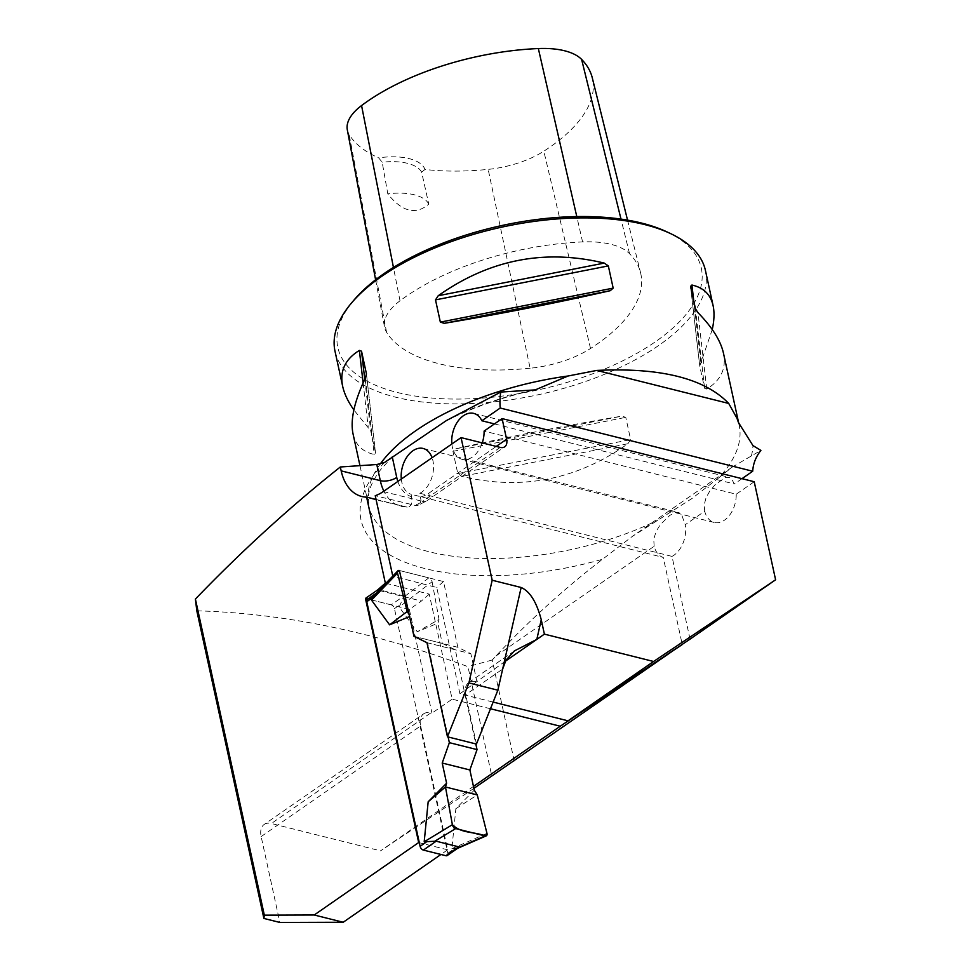 <?xml version="1.0" encoding="UTF-8"?>
<svg xmlns="http://www.w3.org/2000/svg" width="971" height="971" viewBox="0 0 971 971"><rect width="100%" height="100%" fill="white"/><g stroke="black" fill="none" stroke-linecap="round" stroke-linejoin="round"><path stroke-width="0.73" stroke-dasharray="4.86 3.64" d="M196.81 610.832C283.18 613.162 373.568 631.781 467.973 666.676L491.884 776.327M514.254 761.07L492.212 660.001L495.853 656.08C528.612 621.052 564.187 588.778 602.566 559.235L632.364 536.38L691.959 498.511L718.649 477.926A189.563 85.764 167.7 0 0 739.149 425.14A189.563 85.764 167.7 0 0 738.664 423.138M492.212 660.001L467.973 666.676M495.853 656.08L654.138 546.285A23.692 15.609 -75.9 0 0 663.266 557.427L682.225 644.38M473.897 788.379L380.571 850.851L473.46 786.425M505.454 661.154L459.914 693.755L493.147 702.082M459.914 693.755L436.756 587.504L392.782 576.119M690.029 639.149L671.993 556.395L419.885 493.268L420.977 500.393L420.285 503.136L418.719 504.956L416.462 505.709L375.243 495.708M376.068 499.495L407.116 507.117L409.179 506.716L411.182 504.811L412.068 501.776L411.158 494.3L663.266 557.427M385.9 583.268L429.243 594.118L452.146 699.156L431.949 713.151L430.869 712.884L271.394 823.505L380.571 850.851M490.489 708.757L452.146 699.156M426.949 642.693L470.838 653.689L457.851 647.305L443.516 581.544L399.615 570.547L392.854 576.507M476.992 681.909L470.838 653.689M475.911 681.642A18.959 11.397 55.3 0 0 468.714 682.589A18.959 11.397 55.3 0 0 465.679 694.69L502.662 669.043M476.445 744.065L465.679 694.69M718.649 477.926L732.268 467.075L760.888 450.41M671.993 556.395A23.692 15.609 -75.9 0 0 685.223 524.728L704.691 511.219A23.692 15.609 104.1 0 0 714.268 522.483A23.692 15.609 104.1 0 0 736.212 494.215L484.104 431.088M754.212 481.725L736.212 494.215M419.885 493.268A23.692 15.609 -75.9 0 0 432.083 457.717M401.314 479.055A23.692 15.609 -75.9 0 0 411.158 494.3M654.138 546.285L653.75 539.16L656.178 531.283L660.377 524.546L669.784 515.407L674.736 512.7L678.79 512.482L681.618 514.679L685.223 524.728M261.15 836.565L420.637 725.932A18.959 11.397 -124.7 0 1 423.672 713.831L264.185 824.452A18.959 11.397 -124.7 0 0 261.15 836.565L279.879 922.45M420.637 725.932L447.643 849.807L440.931 854.48M447.643 849.807L419.326 842.719M423.672 713.831A18.959 11.397 -124.7 0 1 430.869 712.884M429.243 594.118L421.39 601.049L409.337 609.412L431.949 713.151M409.337 609.412L367.875 599.034M443.516 581.544L436.756 587.504M379.006 590.441L421.39 601.049M705.444 270.521A189.563 85.764 -12.3 0 1 658.605 345.542A189.563 85.764 -12.3 0 1 462.208 403.863A189.563 85.764 -12.3 0 1 335.019 351.284M627.897 443.747L630.616 439.596L625.773 417.36L621.877 416.146C565.013 425.662 509.666 436.549 455.848 448.796L452.935 451.345L457.79 473.569L461.868 476.385C521.488 490.731 576.823 479.856 627.897 443.747L461.868 476.385M712.253 329.545L699.751 366.055L704.594 388.279L706.742 389.055C721.016 380.28 726.587 368.288 723.444 353.104M690.539 286.239L699.751 366.055L690.587 286.494M353.031 433.867C355.544 445.021 362.608 451.879 374.199 454.44L375.534 452.984L370.679 430.748L353.869 409.932M366.419 373.714L375.571 453.251L366.443 374.041M425.007 169.464L421.632 172.11L428.769 204.128C415.758 215.283 402.103 211.86 387.793 193.86L382.186 162.23L378.654 157.86A50.941 23.049 -12.3 0 1 425.007 169.464A172.802 78.178 167.7 0 0 488.182 169.379A66.174 29.943 167.7 0 0 543.821 151.197A172.802 78.178 167.7 0 0 592.286 77.826M530.117 368.24A178.458 80.739 -12.3 0 1 386.567 332.288A71.83 32.492 -12.3 0 1 384.54 327.118A71.83 32.492 -12.3 0 1 400.016 300.792A178.458 80.739 -12.3 0 1 582.588 241.925A71.83 32.492 -12.3 0 1 629.536 253.674A178.458 80.739 -12.3 0 1 640.569 272.717A178.458 80.739 -12.3 0 1 590.526 348.492A71.83 32.492 -12.3 0 1 530.117 368.24L488.182 169.379M347.315 129.811A66.174 29.943 167.7 0 0 349.172 134.568A172.802 78.178 167.7 0 0 378.654 157.86M667.077 231.935A186.007 84.149 -12.3 0 1 655.34 341.804A186.007 84.149 -12.3 0 1 418.999 396.617A186.007 84.149 -12.3 0 1 353.845 300.233M428.769 204.128A47.385 21.435 167.7 0 0 387.793 193.86M421.632 172.11A47.385 21.435 167.7 0 0 382.186 162.23M264.185 824.452A18.959 11.397 -124.7 0 1 271.394 823.505M457.851 647.305L413.962 636.308M742.002 478.667L734.343 483.983L731.624 478.946L729.027 477.319L725.167 477.671L715.36 484.517L709.862 490.925L706.051 497.722L704.254 504.544L704.691 511.219M494.445 423.914L734.343 483.983M451.867 443.99A23.692 15.609 -75.9 0 0 462.172 459.356A23.692 15.609 -75.9 0 0 482.247 442.91M447.218 855.536A3.556 2.136 55.3 0 0 447.789 853.266L394.444 608.611A3.556 2.136 55.3 0 0 391.167 604.86L403.96 595.988L399.178 607.057L417.275 631.757L439.013 619.449L437.872 623.2L417.275 631.757M391.167 604.86L368.689 599.228A3.556 2.136 55.3 0 0 367.329 599.41M448.117 736.965L427.604 642.851L414.605 636.466L442.278 643.397L437.872 623.2M442.278 643.397L455.278 649.781L475.79 743.895M474.285 790.163L455.86 808.685L451.867 848.703L457.353 848.496M414.605 636.466L409.641 616.512M486.969 833.349L451.867 848.703M455.86 808.685L477.271 794.946M399.615 570.547L428.806 577.866A3.556 2.136 -124.7 0 1 432.107 581.738L399.178 607.057M428.806 577.866L403.827 597.068M432.107 581.738L439.013 619.449M403.96 595.988L381.482 590.356L375.449 594.131M399.409 570.499L379.661 591.011M455.278 649.781L427.604 642.851M409.264 614.777L410.199 616.269M384.577 462.451A200.099 90.534 167.7 0 0 400.319 560.231A200.099 90.534 167.7 0 0 602.566 559.235M531.914 390.245A200.099 90.534 167.7 0 0 455.326 415.855M751.336 456.042A200.099 90.534 167.7 0 0 752.962 445.592M380.304 463.907A189.563 85.764 167.7 0 0 368.737 505.915A189.563 85.764 167.7 0 0 657.537 520.31M386.567 332.288L349.172 134.568M582.588 241.925L576.786 216.569M400.016 300.792L393.449 267.462M590.526 348.492L543.821 151.197M629.536 253.674L621.003 219.106M455.848 448.796L621.877 416.146M452.935 451.345L625.773 417.36M457.79 473.569L630.616 439.596M706.742 389.055L697.943 312.638M704.594 388.279L695.442 308.729M700.722 361.455L693.78 301.131M365.399 378.022L374.199 454.44M364.768 379.345L370.679 430.748M363.118 382.926L368.179 426.839M383.29 491.557L422.421 501.352A49.764 32.771 104.1 0 1 414.374 505.503M500.211 447.4L422.421 501.352A11.846 7.125 -124.7 0 0 426.924 500.769L417.688 505.466M420.686 496.946A37.918 24.967 -75.9 0 0 428.83 493.195A11.846 7.125 -124.7 0 1 426.924 500.769L504.714 446.818M428.83 493.195L496.266 446.417M397.843 481.47A37.918 24.967 -75.9 0 0 411.692 496.739M405.732 506.911A49.764 32.771 104.1 0 1 400.889 506.267A49.764 32.771 104.1 0 1 383.885 491.144M447.789 853.266L453.724 849.152M394.444 608.611L400.38 604.496M368.689 599.228L381.482 590.356M738.263 421.997L738.81 423.574M514.387 650.898L468.714 682.589M423.125 448.456L678.462 512.385M392.964 456.249L381.142 469.017C373.811 478.582 369.599 487.151 368.519 494.737L368.737 505.915L359.962 465.643M375.607 279.769L384.54 327.118M627.545 220.138L640.569 272.717M446.442 420.577C473.278 407.335 502.978 397.042 535.567 389.723M732.268 467.075L632.364 536.368M462.172 459.356L714.268 522.483M473.678 413.379L729.027 477.319M361.758 496.472L407.116 507.117M376.481 593.063L377.695 592.225"/><path stroke-width="1.46" d="M263.881 918.445L279.879 922.45L343.2 922.256L314.228 914.998L264.33 915.155L263.881 918.445L196.81 610.832L195.402 599.058C242.143 550.545 290.45 506.522 340.323 466.978L376.784 464.526L384.577 462.451L446.429 420.552L500.757 392.066A47.385 31.206 -75.9 0 0 500.223 408.026L752.707 471.238L742.002 478.667M264.33 915.155L195.402 599.058M367.875 599.034L365.436 598.415L418.671 842.561L314.228 914.998M365.436 598.415L377.501 590.052L379.006 590.441M340.323 466.978L341.173 470.862A49.764 32.771 104.1 0 0 361.758 496.472A49.764 32.771 104.1 0 0 366.601 497.116L385.353 583.134L377.501 590.052M473.897 788.379L682.225 644.38M473.46 786.425L560.255 726.223L682.261 644.538M492.176 580.233L461.067 437.605L500.211 447.4A11.846 7.125 55.3 0 0 504.714 446.818A11.846 7.125 55.3 0 0 506.607 439.244L502.104 418.598L754.212 481.725L775.598 579.796L653.58 661.482L544.391 634.136L541.26 619.753C536.611 602.081 529.911 591.327 521.148 587.491L492.176 580.233L468.896 682.941L447.473 736.807L426.949 642.693L413.962 636.308L399.409 570.499A3.556 2.136 55.3 0 0 397.855 570.839A3.556 2.136 55.3 0 0 397.515 573.084L371.505 600.127L389.602 624.826L407.201 611.487L409.264 614.777M493.147 702.082L568.023 720.822L653.58 661.482M392.782 576.119L375.243 495.708A49.764 32.771 104.1 0 0 383.29 491.557L461.067 437.605M775.598 579.796L690.029 639.149L568.023 720.822M366.601 497.116L376.068 499.495M560.255 726.223L490.489 708.757M534.742 389.917L500.757 392.066M447.473 736.807L476.445 744.065L497.868 690.187L468.896 682.941M752.707 471.238C753.144 463.677 755.875 456.734 760.888 450.41L752.962 445.592L738.421 422.446M541.26 619.753L536.805 639.404L544.391 634.136M505.454 661.154L536.805 639.404L514.387 650.91L506 660.11L502.662 669.043L497.868 690.187M738.664 423.138A189.563 85.764 167.7 0 0 736.977 418.295L738.263 421.997M432.083 457.717A23.692 15.609 -75.9 0 0 423.125 448.456A23.692 15.609 -75.9 0 0 401.314 479.055M440.931 854.48L343.2 922.256M419.326 842.719L418.671 842.561M736.977 418.295L728.723 403.451C704.606 378.399 660.632 367.378 596.789 370.424L568.084 375.995A189.563 85.764 167.7 0 0 380.304 463.907M353.869 409.932C348.031 401.63 344.304 393.777 342.678 386.373L335.019 351.284A189.563 85.764 -12.3 0 1 351.356 303.183A189.563 85.764 -12.3 0 1 670.56 233.586A189.563 85.764 -12.3 0 1 705.444 270.521L713.09 305.61C714.535 312.298 714.255 320.272 712.253 329.545M444.245 323.331L440.349 322.117L435.506 299.881L438.224 295.73C489.299 259.621 544.634 248.746 604.253 263.092L608.332 265.908L613.174 288.132L610.274 290.681C556.456 302.928 501.109 313.815 444.245 323.331L610.274 290.681M738.81 423.574L723.444 353.104C720.64 340.627 712.144 327.142 697.943 312.638L695.442 308.729L690.539 286.227M690.587 286.494L691.922 285.037C703.514 287.598 710.566 294.456 713.09 305.61M342.678 386.373C339.534 371.189 345.106 359.197 359.379 350.422L361.528 351.199L366.419 373.714M366.443 374.041L365.399 378.022C354.306 401.375 350.179 419.994 353.031 433.867L359.962 465.643M351.356 303.183L353.845 300.233A186.007 84.149 -12.3 0 1 667.077 231.935L670.56 233.586M627.545 220.138L592.286 77.826A172.802 78.178 167.7 0 0 581.605 59.377A66.174 29.943 167.7 0 0 538.347 48.55A172.802 78.178 167.7 0 0 361.564 105.56A66.174 29.943 167.7 0 0 347.315 129.811L375.607 279.769M535.579 389.747L568.084 375.995M482.247 442.91A23.692 15.609 -75.9 0 0 484.104 431.088L502.104 418.598M500.223 408.026L481.859 420.759L494.445 423.914M481.859 420.759A23.692 15.609 -75.9 0 0 473.678 413.379A23.692 15.609 -75.9 0 0 451.867 443.99M376.481 593.063L367.329 599.41A3.556 2.136 55.3 0 0 366.771 601.68L420.103 846.336A3.556 2.136 55.3 0 0 423.38 850.086L445.871 855.706A3.556 2.136 55.3 0 0 447.218 855.536L457.584 848.351L486.204 835.885A3.556 2.136 55.3 0 0 486.969 833.349L477.271 794.946L474.285 790.163L469.879 769.967L477.04 749.6L475.79 743.895M445.871 855.706L458.664 846.833L436.173 841.202L424.193 841.772L428.175 801.755L445.471 786.983L446.599 783.233L428.175 801.755M448.117 736.965L449.367 742.669L442.206 763.036L446.599 783.233M409.641 616.512L389.602 624.826M397.855 570.839L375.449 594.131L371.505 600.127M458.664 846.833L457.584 848.351M424.193 841.772L452.377 824.695A3.556 2.136 -124.7 0 0 455.678 828.579L485.075 835.934L458.446 847.586M485.075 835.934A3.556 2.136 55.3 0 0 486.204 835.885M455.678 828.579L434.292 841.529M452.377 824.695L445.471 786.983L477.271 794.946M397.515 573.084L407.201 611.487M449.367 742.669L477.04 749.6M442.206 763.036L469.879 769.967M445.471 786.983L452.377 824.695C461.528 833.798 474.455 831.467 485.075 835.934L486.969 833.349L477.271 794.946L445.471 786.983M576.786 216.569L538.347 48.55M393.449 267.462L361.564 105.56M621.003 219.106L581.605 59.377M604.253 263.092L438.224 295.73M608.332 265.908L435.506 299.881M613.174 288.132L440.349 322.117M693.78 301.131L691.922 285.037M361.528 351.199L364.768 379.345M359.379 350.422L363.118 382.926M596.789 370.424L728.723 403.451M502.662 669.043L521.148 587.491M496.266 446.417L506.607 439.244M392.26 456.904L396.738 477.429A37.918 24.967 -75.9 0 0 397.843 481.47M341.173 470.862L380.304 480.657L376.784 464.526M383.885 491.144A49.764 32.771 104.1 0 1 380.304 480.657A11.846 5.365 -12.3 0 0 396.738 477.429M366.771 601.68L372.694 597.566M420.103 846.336L426.038 842.221M423.38 850.086L436.173 841.202"/></g></svg>
